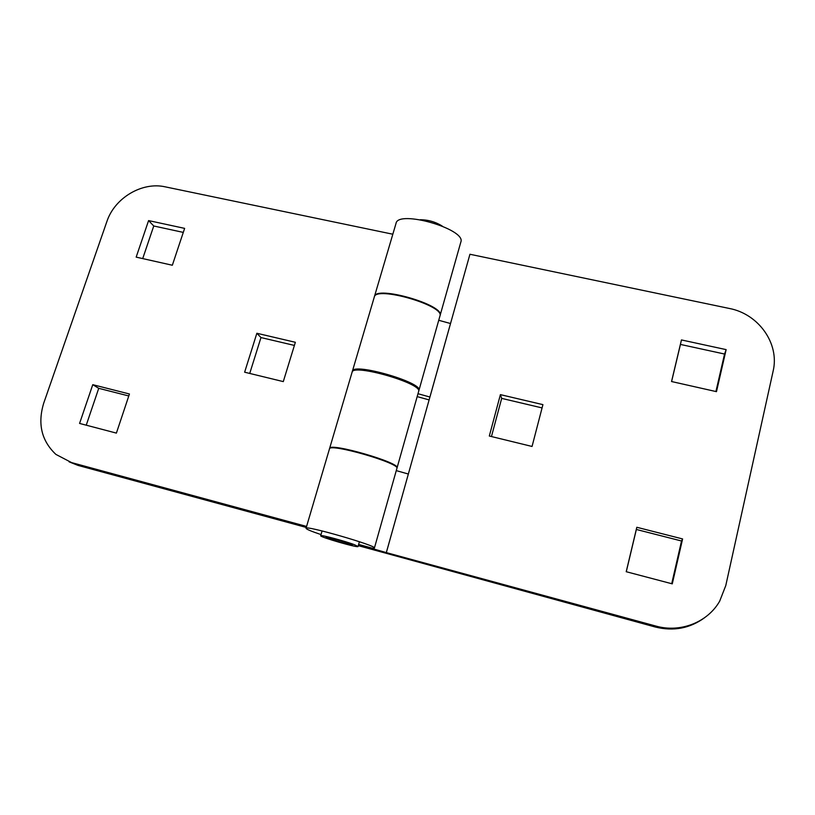 <?xml version="1.0" encoding="UTF-8"?>
<svg xmlns="http://www.w3.org/2000/svg" width="815" height="815" viewBox="0 0 815 815"><rect width="100%" height="100%" fill="white"/><g stroke="black" fill="none" stroke-linecap="round" stroke-linejoin="round"><path stroke-width="1.22" d="M704.792 617.576C690.03 628.396 673.496 631.533 655.189 626.99L655.912 626.073C680.26 633.051 707.685 622.385 719.706 601.113L725.778 585.567L773.119 371.151C779.802 343.604 758.541 313.918 729.313 308.457L469.939 254.26L429.933 397.037L450.522 323.524L429.913 397.027L417.993 393.716M671.713 583.703L681.534 540.997L636.352 529.465L626.277 571.723M358.284 545.653L655.189 626.99M715.927 391.526L724.555 354.036L680.443 344.429L671.601 381.552M542.067 407.918L501.673 398.382L491.455 436.555M429.913 397.027L386.341 552.611L358.559 544.685M418.686 390.905L418.92 390.426C423.301 382.592 352.803 362.247 352.386 371.222L352.345 371.742M352.386 371.222L374.289 297.047C375.471 285.545 445.01 305.615 439.947 315.996L418.92 390.426M500.4 394.633L542.922 404.637L532.052 446.457L489.316 436.025L500.4 394.633L501.673 398.382M682.603 538.939L672.273 583.856L626.215 571.712L636.81 527.274L682.603 538.939L681.534 540.997M636.81 527.274L636.352 529.465M726.145 349.625L716.477 391.658L671.54 381.532L681.452 339.937L726.145 349.625L724.555 354.036M681.452 339.937L680.443 344.429M655.912 626.073L386.341 552.611L408.356 474.024L386.32 552.601M358.631 544.44L372.435 548.21L374.411 548.026C377.264 545.836 304.718 524.891 306.032 528.283C306.246 529.19 311.238 531.288 321.018 534.589M417.178 396.62L429.128 399.91M306.032 528.283L329.454 448.933C329.015 442.677 400.532 463.317 396.895 468.401L374.411 548.026M396.273 470.622L408.335 474.024M438.735 320.285L450.501 323.524M346.956 544.023C352.834 545.378 353.985 545.317 350.419 543.829L328.547 537.523C319.918 535.801 335.912 541.415 346.956 544.023M354.678 544.807C345.387 541.16 320.03 534.395 320.682 535.73C319.511 536.973 358.406 548.2 358.04 546.508L354.678 544.807M392.83 234.221L165.201 186.839C142.116 181.562 114.62 197.923 106.897 221.497L43.694 403.231C37.47 423.8 41.534 440.854 55.899 454.403L71.628 462.614L306.572 526.429M306.277 527.448L77.934 465.375L69.112 461.84M183.283 232.397L153.76 225.989L142.707 258.6M128.78 395.958L98.737 388.317L86.237 425.186M294.398 345.428L260.973 337.563L249.736 373.443M329.606 448.423L352.09 372.221C352.488 363.276 423.005 383.631 418.635 391.434L397.048 467.892C400.685 462.788 329.179 442.148 329.606 448.423L329.586 448.688M256.868 333.274L295.356 342.29L283.294 381.603L244.632 372.2L256.868 333.274L260.973 337.563M148.595 220.59L184.628 228.373L172.342 265.242L136.166 257.122L148.595 220.59L153.76 225.989M92.767 384.68L129.442 393.991L116.402 433.111L79.575 423.433L92.767 384.68L98.737 388.317M374.431 296.558L396.029 223.371C397.975 209.424 466.547 229.219 460.832 242.065L440.08 315.507C445.153 305.105 375.623 285.036 374.431 296.558L374.37 296.803M77.934 465.375L71.628 462.614M369.103 370.091L368.798 371.11M345.998 449.126L345.845 449.656M322.088 530.952L320.682 535.73M405.391 380.564L405.096 381.593M382.795 459.752L382.643 460.281M359.405 541.72L358.04 546.508M442.209 226.04C435.505 221.904 428.201 219.795 420.326 219.724"/></g></svg>
